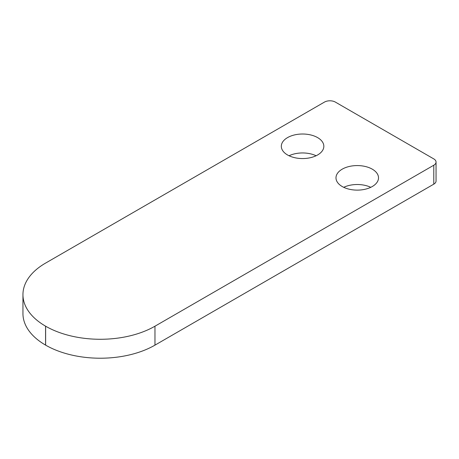 <?xml version="1.0" encoding="UTF-8"?>
<svg xmlns="http://www.w3.org/2000/svg" width="459" height="459" viewBox="0 0 459 459"><rect width="100%" height="100%" fill="white"/><g stroke="black" fill="none" stroke-linecap="round" stroke-linejoin="round"><path stroke-width="0.69" d="M342.213 169.17A21.263 12.273 0 0 0 335.988 177.851A21.263 12.273 0 0 0 357.245 190.124A21.263 12.273 0 0 0 378.509 177.851A21.263 12.273 0 0 0 365.381 166.508A21.263 12.273 0 0 0 342.213 169.17M370.774 187.318A21.263 12.273 0 0 0 343.716 187.318M287.541 137.608A21.263 12.273 0 0 0 281.315 146.283A21.263 12.273 0 0 0 302.579 158.562A21.263 12.273 0 0 0 323.836 146.283A21.263 12.273 0 0 0 310.714 134.946A21.263 12.273 0 0 0 287.541 137.608M316.108 155.756A21.263 12.273 0 0 0 289.05 155.756M433.784 158.912L335.38 102.099A7.734 4.464 0 0 0 324.444 102.099L45.573 263.105A77.238 44.592 0 0 0 22.95 294.632A77.238 44.592 0 0 0 45.573 326.165L45.625 326.2A77.313 44.638 0 0 0 154.97 326.2L433.784 165.223A7.734 4.464 0 0 0 436.05 162.067A7.734 4.464 0 0 0 433.784 158.912M22.95 294.632L22.95 313.572A77.238 44.592 0 0 0 45.573 345.105L45.625 345.139A77.313 44.638 0 0 0 154.97 345.139L433.784 184.162L433.784 165.223M436.05 162.067L436.05 181.007A7.734 4.464 180 0 1 433.784 184.162M45.573 326.165L45.573 345.105M45.625 326.2L45.625 345.139M154.97 326.2L154.97 345.139"/></g></svg>
